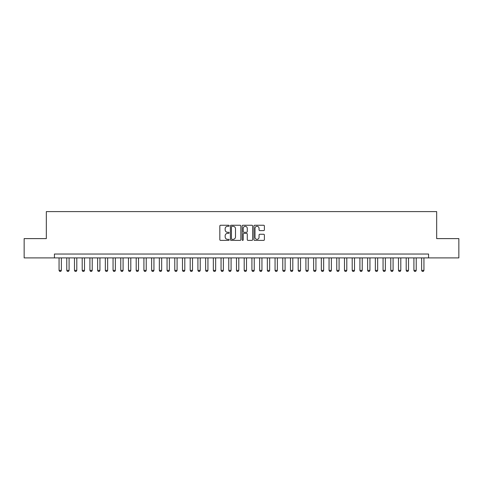 <?xml version="1.0" encoding="UTF-8"?>
<svg xmlns="http://www.w3.org/2000/svg" width="483" height="483" viewBox="0 0 483 483"><rect width="100%" height="100%" fill="white"/><g stroke="black" fill="none" stroke-linecap="round" stroke-linejoin="round"><path stroke-width="0.72" d="M229.159 225.778A0.531 0.531 0 0 0 228.628 225.247L220.58 225.247A0.755 0.755 0 0 0 219.825 226.008L219.825 239.634A0.755 0.755 0 0 0 220.58 240.395L228.628 240.395A0.531 0.531 0 0 0 229.159 239.864A0.531 0.531 0 0 0 228.628 239.333L227.584 239.333A2.421 2.421 0 0 1 225.163 236.911L225.163 235.776A2.421 2.421 0 0 1 227.584 233.349L228.628 233.349A0.531 0.531 0 0 0 229.159 232.824A0.531 0.531 0 0 0 228.628 232.293L227.584 232.293A2.421 2.421 0 0 1 225.163 229.866L225.163 228.731A2.421 2.421 0 0 1 227.584 226.31L228.628 226.31A0.531 0.531 0 0 0 229.159 225.778M263.627 230.59A0.755 0.755 0 0 0 264.388 229.83L264.388 226.008A0.755 0.755 0 0 0 263.627 225.247L254.692 225.247A0.755 0.755 0 0 0 253.937 226.008L253.937 239.634A0.755 0.755 0 0 0 254.692 240.395L263.627 240.395A0.755 0.755 0 0 0 264.388 239.634L264.388 235.016A0.755 0.755 0 0 0 263.627 234.261L259.806 234.261A0.755 0.755 0 0 0 259.051 235.016L259.051 237.31A2.023 2.023 0 0 1 257.022 239.333A2.023 2.023 0 0 1 255 237.31L255 228.332A2.023 2.023 0 0 1 257.022 226.31A2.023 2.023 0 0 1 259.051 228.332L259.051 229.83A0.755 0.755 0 0 0 259.806 230.59L263.627 230.59M54.428 257.892L24.15 257.892L24.15 238.608L46.326 238.608L46.326 211.608L436.674 211.608L436.674 238.608L458.85 238.608L458.85 257.892L428.572 257.892L428.572 254.034L54.428 254.034L54.428 257.892L428.572 257.892M240.836 226.008A0.755 0.755 0 0 0 240.081 225.247L231.146 225.247A0.755 0.755 0 0 0 230.385 226.008L230.385 239.634A0.755 0.755 0 0 0 231.146 240.395L240.081 240.395A0.755 0.755 0 0 0 240.836 239.634L240.836 226.008M242.919 225.247L251.854 225.247A0.755 0.755 0 0 1 252.615 226.008L252.615 239.634A0.755 0.755 0 0 1 251.854 240.395L248.033 240.395A0.755 0.755 0 0 1 247.272 239.634L247.272 234.11A0.755 0.755 0 0 0 246.517 233.349L243.981 233.349A0.755 0.755 0 0 0 243.221 234.11L243.221 239.864A0.531 0.531 0 0 1 242.695 240.395A0.531 0.531 0 0 1 242.164 239.864L242.164 226.008A0.755 0.755 0 0 1 242.919 225.247M231.979 226.31A0.531 0.531 0 0 0 231.448 226.841L231.448 238.801A0.531 0.531 0 0 0 231.979 239.333L233.078 239.333A2.421 2.421 0 0 0 235.499 236.911L235.499 228.731A2.421 2.421 0 0 0 233.078 226.31L231.979 226.31M247.272 228.374A2.023 2.023 0 0 0 245.249 226.346A2.023 2.023 0 0 0 243.221 228.374L243.221 231.532A0.755 0.755 0 0 0 243.981 232.293L246.517 232.293A0.755 0.755 0 0 0 247.272 231.532L247.272 228.374M59.059 257.892L59.059 270.389L61.371 270.389L61.371 257.892M61.371 270.389L60.792 271.392L59.638 271.392L59.059 270.389M66.769 257.892L66.769 270.389L69.087 270.389L69.087 257.892M69.087 270.389L68.508 271.392L67.348 271.392L66.769 270.389M74.485 257.892L74.485 270.389L76.797 270.389L76.797 257.892M76.797 270.389L76.223 271.392L75.064 271.392L74.485 270.389M82.201 257.892L82.201 270.389L84.513 270.389L84.513 257.892M84.513 270.389L83.933 271.392L82.78 271.392L82.201 270.389M89.916 257.892L89.916 270.389L92.229 270.389L92.229 257.892M92.229 270.389L91.649 271.392L90.49 271.392L89.916 270.389M97.626 257.892L97.626 270.389L99.945 270.389L99.945 257.892M99.945 270.389L99.365 271.392L98.206 271.392L97.626 270.389M105.342 257.892L105.342 270.389L107.655 270.389L107.655 257.892M107.655 270.389L107.081 271.392L105.922 271.392L105.342 270.389M113.058 257.892L113.058 270.389L115.371 270.389L115.371 257.892M115.371 270.389L114.791 271.392L113.638 271.392L113.058 270.389M120.774 257.892L120.774 270.389L123.087 270.389L123.087 257.892M123.087 270.389L122.507 271.392L121.348 271.392L120.774 270.389M128.484 257.892L128.484 270.389L130.802 270.389L130.802 257.892M130.802 270.389L130.223 271.392L129.064 271.392L128.484 270.389M136.2 257.892L136.2 270.389L138.512 270.389L138.512 257.892M138.512 270.389L137.933 271.392L136.78 271.392L136.2 270.389M143.916 257.892L143.916 270.389L146.228 270.389L146.228 257.892M146.228 270.389L145.649 271.392L144.495 271.392L143.916 270.389M151.626 257.892L151.626 270.389L153.944 270.389L153.944 257.892M153.944 270.389L153.365 271.392L152.205 271.392L151.626 270.389M159.342 257.892L159.342 270.389L161.66 270.389L161.66 257.892M161.66 270.389L161.081 271.392L159.921 271.392L159.342 270.389M167.058 257.892L167.058 270.389L169.37 270.389L169.37 257.892M169.37 270.389L168.79 271.392L167.637 271.392L167.058 270.389M174.774 257.892L174.774 270.389L177.086 270.389L177.086 257.892M177.086 270.389L176.506 271.392L175.347 271.392L174.774 270.389M182.483 257.892L182.483 270.389L184.802 270.389L184.802 257.892M184.802 270.389L184.222 271.392L183.063 271.392L182.483 270.389M190.199 257.892L190.199 270.389L192.512 270.389L192.512 257.892M192.512 270.389L191.938 271.392L190.779 271.392L190.199 270.389M197.915 257.892L197.915 270.389L200.228 270.389L200.228 257.892M200.228 270.389L199.648 271.392L198.495 271.392L197.915 270.389M205.631 257.892L205.631 270.389L207.944 270.389L207.944 257.892M207.944 270.389L207.364 271.392L206.205 271.392L205.631 270.389M213.341 257.892L213.341 270.389L215.66 270.389L215.66 257.892M215.66 270.389L215.08 271.392L213.921 271.392L213.341 270.389M221.057 257.892L221.057 270.389L223.369 270.389L223.369 257.892M223.369 270.389L222.796 271.392L221.637 271.392L221.057 270.389M228.773 257.892L228.773 270.389L231.085 270.389L231.085 257.892M231.085 270.389L230.506 271.392L229.353 271.392L228.773 270.389M236.483 257.892L236.483 270.389L238.801 270.389L238.801 257.892M238.801 270.389L238.222 271.392L237.062 271.392L236.483 270.389M244.199 257.892L244.199 270.389L246.517 270.389L246.517 257.892M246.517 270.389L245.938 271.392L244.778 271.392L244.199 270.389M251.915 257.892L251.915 270.389L254.227 270.389L254.227 257.892M254.227 270.389L253.647 271.392L252.494 271.392L251.915 270.389M259.631 257.892L259.631 270.389L261.943 270.389L261.943 257.892M261.943 270.389L261.363 271.392L260.204 271.392L259.631 270.389M267.341 257.892L267.341 270.389L269.659 270.389L269.659 257.892M269.659 270.389L269.079 271.392L267.92 271.392L267.341 270.389M275.056 257.892L275.056 270.389L277.369 270.389L277.369 257.892M277.369 270.389L276.795 271.392L275.636 271.392L275.056 270.389M282.772 257.892L282.772 270.389L285.085 270.389L285.085 257.892M285.085 270.389L284.505 271.392L283.352 271.392L282.772 270.389M290.488 257.892L290.488 270.389L292.801 270.389L292.801 257.892M292.801 270.389L292.221 271.392L291.062 271.392L290.488 270.389M298.198 257.892L298.198 270.389L300.517 270.389L300.517 257.892M300.517 270.389L299.937 271.392L298.778 271.392L298.198 270.389M305.914 257.892L305.914 270.389L308.226 270.389L308.226 257.892M308.226 270.389L307.653 271.392L306.494 271.392L305.914 270.389M313.63 257.892L313.63 270.389L315.942 270.389L315.942 257.892M315.942 270.389L315.363 271.392L314.21 271.392L313.63 270.389M321.34 257.892L321.34 270.389L323.658 270.389L323.658 257.892M323.658 270.389L323.079 271.392L321.92 271.392L321.34 270.389M329.056 257.892L329.056 270.389L331.374 270.389L331.374 257.892M331.374 270.389L330.795 271.392L329.635 271.392L329.056 270.389M336.772 257.892L336.772 270.389L339.084 270.389L339.084 257.892M339.084 270.389L338.505 271.392L337.351 271.392L336.772 270.389M344.488 257.892L344.488 270.389L346.8 270.389L346.8 257.892M346.8 270.389L346.22 271.392L345.067 271.392L344.488 270.389M352.198 257.892L352.198 270.389L354.516 270.389L354.516 257.892M354.516 270.389L353.936 271.392L352.777 271.392L352.198 270.389M359.913 257.892L359.913 270.389L362.226 270.389L362.226 257.892M362.226 270.389L361.652 271.392L360.493 271.392L359.913 270.389M367.629 257.892L367.629 270.389L369.942 270.389L369.942 257.892M369.942 270.389L369.362 271.392L368.209 271.392L367.629 270.389M375.345 257.892L375.345 270.389L377.658 270.389L377.658 257.892M377.658 270.389L377.078 271.392L375.919 271.392L375.345 270.389M383.055 257.892L383.055 270.389L385.374 270.389L385.374 257.892M385.374 270.389L384.794 271.392L383.635 271.392L383.055 270.389M390.771 257.892L390.771 270.389L393.084 270.389L393.084 257.892M393.084 270.389L392.51 271.392L391.351 271.392L390.771 270.389M398.487 257.892L398.487 270.389L400.799 270.389L400.799 257.892M400.799 270.389L400.22 271.392L399.067 271.392L398.487 270.389M406.203 257.892L406.203 270.389L408.515 270.389L408.515 257.892M408.515 270.389L407.936 271.392L406.777 271.392L406.203 270.389M413.913 257.892L413.913 270.389L416.231 270.389L416.231 257.892M416.231 270.389L415.652 271.392L414.492 271.392L413.913 270.389M421.629 257.892L421.629 270.389L423.941 270.389L423.941 257.892M423.941 270.389L423.362 271.392L422.208 271.392L421.629 270.389"/></g></svg>
